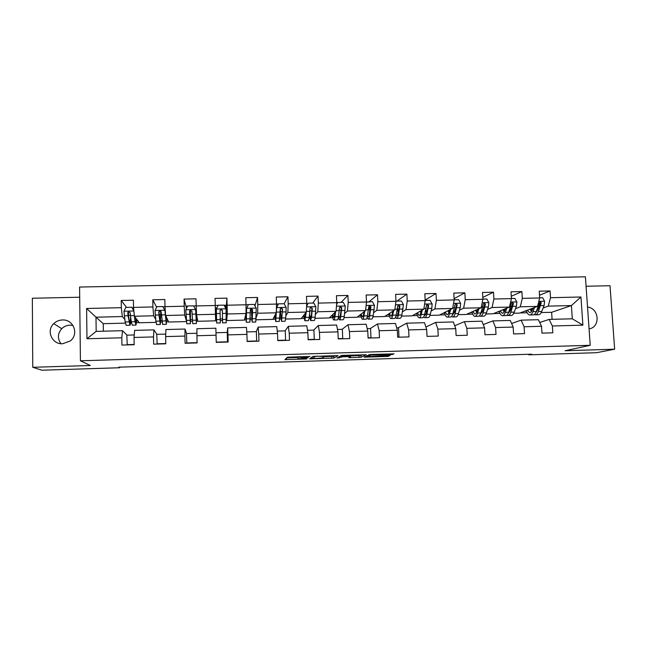 <?xml version="1.0" encoding="UTF-8"?>
<svg xmlns="http://www.w3.org/2000/svg" width="647" height="647" viewBox="0 0 647 647"><rect width="100%" height="100%" fill="white"/><g stroke="black" fill="none" stroke-linecap="round" stroke-linejoin="round"><path stroke-width="0.97" d="M310.067 356.448L287.381 357.184L284.923 359.627L306.71 358.98L298.251 358.907L308.36 357.742L299.747 357.29L310.067 356.448M62.387 319.966C59.023 320.103 56.127 321.324 53.717 323.646C45.953 330.698 52.043 344.519 62.605 343.751L70.191 340.993C79.266 334.434 73.58 319.173 62.387 319.966M72.974 325.457L69.989 325.158C66.795 325.295 64.053 326.46 61.764 328.668C57.607 333.537 57.332 338.543 60.939 343.694M390.254 354.823L394.088 353.836L371.499 354.459L369.388 354.661L364.099 357.16L387.998 356.416L390.028 355.583L388.612 355.494L367.423 356.667L370.966 355.025L390.254 354.823L390.214 353.885M79.694 297.224L32.35 298.243L32.754 367.294L90.337 365.506L80.422 360.791L590.218 345.288L565.114 350.739L614.65 349.194L596.542 352.704L528.761 354.839L531.656 354.176L118.676 367.173L119.646 367.747L119.63 367.14M32.754 367.294L41.893 370.197L119.646 367.747M338.122 355.624L312.978 356.4L309.63 358.85L333.901 358.098L338.122 355.624M343.371 355.324L366.242 354.758L361.05 357.257L348.83 357.686L350.593 356.594L343.193 356.748L336.95 358.082L341.301 355.526L343.371 355.324M80.422 360.791L79.581 287.05L585.414 276.803L590.218 345.288M539.509 295.234L550.055 290.94L539.25 291.182L539.687 297.96L522.315 298.364L521.894 291.571L511.001 291.813L511.421 298.615L493.904 299.019L493.499 292.201L482.516 292.444L482.913 299.278L465.25 299.69L464.869 292.832L453.79 293.083L454.17 299.941L436.361 300.362L435.997 293.479L424.828 293.73L425.184 300.62L407.222 301.033L406.882 294.126L395.624 294.377L395.956 301.3L377.84 301.72L377.524 294.781L366.162 295.032L366.477 301.987L348.207 302.408L347.916 295.436L336.456 295.695L336.747 302.675L318.324 303.103L318.049 296.1L306.5 296.358L306.759 303.37L288.182 303.799L287.931 296.771L276.277 297.03L276.52 304.074L257.781 304.511L257.555 297.45L245.803 297.709L246.022 304.786L227.121 305.222L226.919 298.13L215.063 298.396L215.257 305.497L196.187 305.942L196.009 298.817L184.055 299.084L184.225 306.217L164.993 306.67L164.839 299.512L152.773 299.779L152.918 306.945L133.517 307.398L133.387 300.208L121.224 300.483L121.337 307.681L86.609 308.49L86.973 338.753L96.177 331.385L122.534 330.69L126.99 335.154M550.055 290.94L550.5 297.709L580.941 296.997L582.898 325.158L552.368 325.991L552.813 332.817L541.96 333.124L541.523 326.29L524.102 326.767L524.531 333.617L513.589 333.933L513.168 327.067L495.602 327.552L496.006 334.426L484.975 334.742L484.571 327.851L466.859 328.336L467.247 335.243L456.119 335.558L455.739 328.644L437.873 329.129L438.245 336.068L427.02 336.391L426.664 329.436L408.653 329.93L408.993 336.901L397.679 337.224L397.339 330.245L379.174 330.738L379.498 337.742L368.086 338.066L367.771 331.054L349.445 331.555L349.744 338.583L338.235 338.915L337.944 331.871L319.464 332.38L319.739 339.44L308.134 339.764L307.867 332.695L289.225 333.205L289.476 340.298L277.773 340.629L277.531 333.528L258.727 334.046L258.954 341.163L247.146 341.503L246.928 334.37L227.962 334.887L228.165 342.037L216.252 342.376L216.058 335.211L196.931 335.736L197.109 342.926L185.091 343.266L184.921 336.068L165.624 336.594L165.778 343.816L153.654 344.155L153.509 336.925L134.042 337.459L134.172 344.714L121.943 345.061L121.822 337.799L86.973 338.753M515.473 308.708L520.277 306.807L537.52 306.387L519.557 313.116L513.718 313.261M510.135 310.811L509.124 311.207M511.599 323.484L521.11 320.16L538.377 319.699L541.523 326.29M537.52 306.387L539.687 297.96M520.277 306.807L522.315 298.364M524.102 326.767L521.11 320.16M487.587 309.436L492.06 307.503L509.456 307.074L493.006 313.795L486.018 313.965M482.347 311.7L481.845 311.919M483.269 324.568L492.852 320.904L510.273 320.443L513.168 327.067M509.456 307.074L511.421 298.615M492.06 307.503L493.904 299.019M495.602 327.552L492.852 320.904M459.475 310.18L463.616 308.198L481.15 307.77L466.236 314.474L458.092 314.677M454.704 325.748L464.368 321.656L481.926 321.195L484.571 327.851M481.15 307.77L482.913 299.278M463.616 308.198L465.25 299.69M466.859 328.336L464.368 321.656M431.137 310.948L434.93 308.894L452.617 308.465L439.264 315.154L429.94 315.396M425.904 327.05L435.641 322.416L453.345 321.947L455.739 328.644M452.617 308.465L454.17 299.941M434.93 308.894L436.361 300.362M437.873 329.129L435.641 322.416M402.563 311.741L406.009 309.606L423.842 309.169L412.082 315.849L401.552 316.116M398.188 327.811L406.68 323.185L424.529 322.707L426.664 329.436M423.842 309.169L425.184 300.62M406.009 309.606L407.222 301.033M408.653 329.93L406.68 323.185M373.756 312.574L376.845 310.317L394.824 309.881L384.682 316.545L372.931 316.836M370.262 328.563L377.468 323.953L395.471 323.476L397.339 330.245M394.824 309.881L395.956 301.3M376.845 310.317L377.84 301.72M379.174 330.738L377.468 323.953M344.705 313.463L347.431 311.037L365.563 310.592L357.063 317.24L344.075 317.572M342.109 329.331L348.013 324.729L366.17 324.252L367.771 331.054M365.563 310.592L366.477 301.987M347.431 311.037L348.207 302.408M349.445 331.555L348.013 324.729M315.412 314.458L317.774 311.765L336.052 311.32L329.226 317.952L314.984 318.308M313.73 330.099L318.308 325.514L336.618 325.029L337.944 331.871M336.052 311.32L336.747 302.675M317.774 311.765L318.324 303.103M319.464 332.38L318.308 325.514M285.885 315.696L287.858 312.501L306.298 312.048L301.162 318.664L285.642 319.06M285.125 330.868L288.344 326.306L306.815 325.821L307.867 332.695M306.298 312.048L306.759 303.37M287.858 312.501L288.182 303.799M289.225 333.205L288.344 326.306M256.131 317.645L257.684 313.237L276.285 312.784L272.88 319.383L256.058 319.804M256.285 331.652L258.129 327.107L276.754 326.614L277.531 333.528M276.285 312.784L276.52 304.074M257.684 313.237L257.781 304.511M258.727 334.046L258.129 327.107M226.709 320.556L227.259 313.981L246.014 313.52L244.372 320.103L226.709 320.556L226.571 309.42L226.062 309.436M215.993 332.744L227.226 332.437L227.655 327.916L246.442 327.414L246.928 334.37M246.014 313.52L246.022 304.786M227.259 313.981L227.121 305.222M227.962 334.887L227.655 327.916M196.567 314.733L215.483 314.272L215.629 320.831L197.82 321.284L196.567 314.733L196.187 305.942M196.931 335.736L196.914 328.725L215.863 328.223L216.058 335.211M215.483 314.272L215.257 305.497M186.449 321.575L168.697 322.028L165.616 315.485L184.694 315.024L186.385 320.677M186.546 333.537L185.026 329.04L165.915 329.541L165.624 336.594M184.694 315.024L184.225 306.217M165.616 315.485L164.993 306.67M184.921 336.068L185.026 329.04M156.024 322.352L139.34 322.772L134.39 316.254L153.638 315.785L155.692 319.311M156.889 334.337L153.913 329.865L134.641 330.374L134.042 337.459M153.638 315.785L152.918 306.945M134.39 316.254L133.517 307.398M153.509 336.925L153.913 329.865M125.34 323.128L103.253 323.686L95.991 317.192L122.307 316.545L124.766 319.375M122.307 316.545L121.337 307.681M96.177 331.385L95.991 317.192L86.609 308.49M121.822 337.799L122.534 330.69M614.65 349.194L610.016 285.731L586.077 286.249M528.728 354.273L528.761 354.839M103.253 323.686L103.358 331.199M552.093 319.335L551.624 312.299L571.398 305.562L548.26 306.128L543.124 307.988M537.697 309.962L536.784 310.293M551.624 312.299L541.199 312.566M539.695 322.457L549.133 319.416L572.304 318.801L571.398 305.562L580.941 296.997M520.059 312.93L527.168 312.752M493.459 313.601L500.058 313.439M466.657 314.28L472.731 314.127M439.637 314.968L445.176 314.83M412.406 315.663L417.412 315.534M384.965 316.359L389.413 316.246M357.298 317.054L361.196 316.957M329.412 317.766L332.744 317.685M301.308 318.478L304.058 318.405M309.193 318.275L309.776 318.267M272.977 319.197L275.137 319.141M279.803 319.028L280.903 318.995M244.412 319.925L245.981 319.885M250.163 319.78L251.796 319.731M215.621 320.653L216.583 320.629M220.263 320.532L222.439 320.475M226.224 320.386L226.701 320.37M190.558 321.284L192.45 321.244M196.462 321.138L197.788 321.106M160.699 322.044L162.065 322.012M166.651 321.891L168.616 321.842M130.589 322.813L131.43 322.788M136.59 322.659L139.202 322.594M582.898 325.158L572.304 318.801M548.26 306.128L550.5 297.709M552.368 325.991L549.133 319.416M130.734 321.163L131.187 321.147M136.727 321.009L137.973 320.977M126.529 307.382L121.224 300.483M127.241 344.908L126.812 335.154L134.252 334.952M126.966 344.657L134.172 344.455M157.148 344.058L156.768 334.345L165.729 334.103M156.962 343.808L165.769 343.557M156.623 307.244L152.773 299.779M160.78 320.402L161.904 320.378M166.716 320.257L167.848 320.225M186.805 343.217L186.49 333.537L196.923 333.262M186.708 342.967L197.1 342.667M186.514 308.344L184.055 299.084M186.368 320.459L186.069 315.89M190.574 319.658L192.353 319.61M196.462 319.505L197.472 319.481M216.244 342.126L227.493 341.81L227.226 332.437M226.118 309.436L226.919 298.13M215.362 309.687L216.276 309.67L216.219 307.867L216.656 323.023L220.279 322.926L220.247 319.545L216.583 319.642L216.656 323.023M215.588 319.028L216.535 319.003M220.239 318.906L222.382 318.858M226.207 318.761L226.838 318.745M246.758 331.911L256.366 331.652L256.657 340.977L247.138 341.252M254.967 305.845L257.555 297.45M250.729 308.845L251.206 308.837M244.825 318.292L245.868 318.267M250.195 318.154L251.667 318.122M277.256 331.086L285.262 330.868L285.586 340.16L277.765 340.379M284.146 303.758L287.931 296.771M273.818 317.564L274.959 317.531M279.908 317.41L280.717 317.386M307.495 330.269L313.924 330.091L314.28 339.343L308.126 339.521M312.687 303.063L318.049 296.1M302.578 316.836L303.815 316.812M337.475 329.452L342.36 329.323L342.748 338.535L338.227 338.664M340.985 302.408L347.916 295.436M331.11 316.124L332.437 316.092M367.205 328.652L370.569 328.555L370.982 337.734L368.07 337.815M370.529 337.993L370.982 337.734M369.801 311.466L369.558 306.104M369.049 301.753L377.524 294.781M359.408 315.412L360.832 315.372M396.684 327.851L398.544 327.803L398.981 336.941L397.662 336.982M398.455 337.2L398.981 336.941M397.63 308.902L397.598 308.182M396.886 301.106L406.882 294.126M387.472 314.709L388.993 314.668M425.912 327.058L426.373 328.522M425.152 300.071L435.997 293.479M415.325 314.005L416.927 313.965M454.097 298.647L464.869 292.832M442.944 313.31L444.643 313.269M482.799 297.394L493.499 292.201M470.353 312.622L472.132 312.574M511.276 296.269L521.894 291.571M497.543 311.935L499.403 311.894M524.515 311.264L526.464 311.207M531.098 311.094L531.769 311.078M589.069 328.886L589.328 328.838C600.723 326.986 599.13 308.012 587.541 307.099M298.194 356.715L298.235 358.559M286.678 357.888L297.952 357.54M324.212 356.732L333.828 356.303L335.025 355.583M316.739 356.335L315.324 356.473L312.355 358.664L322.263 358.001L324.527 356.529L316.731 356.149M362.441 354.742L360.977 355.462L361.05 357.257M352.154 355.866L360.977 355.462M352.672 355.591L343.047 355.89L342.012 356.473L349.509 356.376L352.672 355.591M132.295 307.964L133.233 307.94M133.872 311.005L131.859 307.26L125.866 307.398L123.933 311.328L125.146 321.947L126.238 325.344L129.845 325.255M133.929 311.603L135.029 321.696L136.007 325.093L136.808 319.432M134.705 316.666L135.927 322.61L136.533 319.084M131.859 307.26L133.856 310.867M135.902 325.101L132.295 325.19L131.276 321.794L130.176 312.671L128.276 311.717L127.782 312.727L128.033 315.736L129.95 325.247C130.403 324.907 130.71 322.748 130.856 318.769M130.629 317.167L129.877 322.764L129.004 319.925L128.276 311.717M133.492 307.341L133.088 309.436M166.198 321.842L165.042 310.681L162.834 306.541L156.898 306.678L154.997 310.592L155.887 321.171L156.631 324.568L160.246 324.47M164.888 310.358L166.319 324.317L166.756 317.92M166.247 321.834L166.602 317.58M166.255 324.317L162.64 324.414L161.176 311.927L159.356 310.94L158.806 311.983L158.992 314.976L160.319 324.47L160.828 311.312M159.194 314.579L160.682 314.539L160.246 321.988L159.041 313.051L159.356 310.94M164.985 306.605L163.093 307.018M160.682 314.539L160.674 311.215M196.292 321.074L195.604 309.63L193.542 305.829L187.662 305.966L185.786 309.864L186.773 323.791L190.396 323.694M186.765 307.826L186.846 306.104L187.606 306.08M195.604 309.63L196.381 323.54L196.308 308.756M196.308 321.074L196.227 306.807M196.356 323.54L192.733 323.637L191.916 311.191L190.161 310.18L189.563 311.247L190.42 323.694L190.461 310.414M189.773 313.835L190.444 313.819L190.355 321.227L189.652 311.595L190.161 310.18M190.444 313.819L190.388 310.439M222.568 322.869L222.39 310.463L220.7 309.436L222.382 310.811L222.568 322.869L226.183 322.78L226.046 308.902L223.999 305.117L218.16 305.255L216.316 309.137L216.583 319.642M216.316 309.137L216.591 320.564L216.211 309.67M225.641 308.15L225.496 305.206L224.056 305.238M220.7 309.436L220.061 310.52L220.247 319.545M252.209 322.109L255.743 322.02L256.236 308.19L254.19 304.422L248.399 304.551L246.588 308.417L246.297 322.263L245.69 314.838M246.588 308.417L246.232 319.812L245.771 314.507M254.627 305.222L254.255 304.535M251.214 308.926L252.16 322.109L252.613 309.735L250.963 308.7L250.292 309.792L249.888 322.166L246.337 322.263M251.327 308.918L251.473 312.331L252.467 312.307M250.963 308.7L252.508 310.091L252.095 319.658L251.473 312.331M281.591 321.357L285.06 321.26L285.739 317.895L286.168 307.479L284.13 303.726L278.388 303.855L276.609 307.705L275.695 321.502L274.805 315.655M276.609 307.705L275.63 319.06L274.983 315.299M276.447 308.029L278.388 303.855M280.264 311.086L281.502 321.357L282.569 309.015L280.976 307.972L280.28 309.072L279.253 321.413L275.768 321.502M277.814 305.077L277.514 303.993M280.321 308.716L280.491 311.628L282.254 311.587M280.976 307.972L282.375 309.371L281.979 316.108L281.445 318.914L280.491 311.628M305.796 312.695L304.786 318.324L303.936 315.081M306.233 312.129L304.842 320.758L303.661 315.445M306.605 306.282L308.126 303.168L313.811 303.039L315.857 306.767L315.129 317.151C314.871 319.481 314.539 320.605 314.135 320.516L310.73 320.605M308.126 303.168L306.597 306.508M309.436 315.995L310.609 320.605L311.563 317.248L312.283 308.304L310.73 307.252L310.01 308.36L309.306 317.305L308.376 320.661L304.955 320.75M306.735 303.912L307.737 303.807M306.71 306.055L306.646 305.505M310.73 307.252L312 308.659L311.344 315.372L310.552 318.178L309.589 314.434M335.033 312.307L333.706 317.588L332.655 314.62M335.615 311.749L334.96 316.658C334.636 318.979 334.24 320.095 333.755 320.014C333.205 319.772 332.712 318.098 332.275 314.984M336.618 304.3L337.613 302.481L343.25 302.351L345.288 306.071L344.277 316.415C343.929 318.745 343.492 319.861 342.975 319.772L339.626 319.861M341.212 309.379L341.018 307.074M337.613 302.481L336.577 304.761M338.381 317.378L339.473 319.869C339.982 319.95 340.403 318.834 340.734 316.504L341.745 307.6L340.233 306.541L339.489 307.657L338.502 316.561C338.171 318.89 337.758 320.006 337.265 319.925L333.909 320.006M336.739 302.699L337.03 303.378M340.233 306.541L339.901 306.864L341.373 307.956L340.476 314.644C340.193 316.585 339.845 317.515 339.424 317.442L338.607 315.793M364.026 311.797L363.638 314.07C363.299 316.003 362.878 316.933 362.385 316.86L361.139 314.054M364.746 311.231L363.946 315.922C363.533 318.243 363.032 319.359 362.433 319.278C361.762 319.052 361.172 317.434 360.662 314.426M366.461 302.133L372.446 301.672L374.476 305.376L373.182 315.687C372.745 318.009 372.203 319.125 371.58 319.044L368.297 319.125M369.793 311.482L369.243 306.12M366.849 301.801L366.38 302.845M367.059 317.58L368.103 319.133C368.725 319.214 369.243 318.098 369.672 315.776L370.957 306.896L369.486 305.837L368.725 306.953L367.456 315.833C367.035 318.154 366.517 319.27 365.911 319.189L362.619 319.27M369.486 305.837L369.073 306.16L370.505 307.26L369.356 313.924C369 315.857 368.572 316.787 368.054 316.723L367.423 316.011M392.778 311.223L392.333 313.35C391.92 315.275 391.419 316.205 390.828 316.14L389.389 313.447M393.635 310.657L392.689 315.194C392.187 317.507 391.581 318.623 390.877 318.542C390.092 318.332 389.405 316.755 388.815 313.827M395.948 301.13L401.399 301.001L403.429 304.688L401.852 314.968C401.318 317.273 400.687 318.389 399.943 318.308L396.724 318.397M398.188 312.388L397.573 308.368M395.495 317.345L396.506 318.397C397.234 318.478 397.848 317.362 398.374 315.057L399.935 306.209L398.495 305.141L397.719 306.257L396.174 315.113C395.657 317.418 395.042 318.534 394.33 318.453L391.095 318.534M392.414 311.466L392.559 312.266M398.495 305.141L398.018 305.457L399.393 306.565L398.01 313.205C397.582 315.138 397.064 316.068 396.457 316.003L396.029 315.736M421.294 310.617L420.793 312.638C420.307 314.563 419.725 315.493 419.046 315.429L417.412 312.816M422.289 310.05L421.197 314.482C420.607 316.779 419.903 317.895 419.094 317.823C418.188 317.612 417.404 316.068 416.741 313.197M425.176 300.451L430.109 300.337L432.131 304.009L431.816 308.328L430.279 314.248C429.665 316.553 428.937 317.661 428.088 317.588L424.925 317.669M426.373 312.695L425.742 310.05M423.696 316.917L424.675 317.677C425.508 317.75 426.227 316.642 426.834 314.337L428.67 305.513L427.263 304.446L426.47 305.57L424.65 314.393C424.052 316.69 423.34 317.806 422.515 317.734L419.337 317.814M420.404 311.118L420.793 312.663M426.785 304.753L428.047 305.877L426.422 312.501C425.92 314.418 425.322 315.348 424.626 315.283L424.416 315.226M449.576 309.986L449.026 311.935C448.468 313.852 447.805 314.774 447.037 314.717L445.209 312.178M450.708 309.42L449.471 313.763C448.8 316.06 447.999 317.176 447.077 317.103C446.066 316.901 445.185 315.388 444.449 312.558M454.162 299.779L458.586 299.674L460.607 303.33L460.235 307.632L458.488 313.536C457.785 315.833 456.952 316.941 455.998 316.868L452.9 316.949M454.331 312.63L453.725 310.827M451.663 316.383L452.609 316.957C453.555 317.03 454.372 315.922 455.059 313.625L457.17 304.834L455.787 303.767L454.987 304.883L452.9 313.682C452.213 315.971 451.404 317.087 450.466 317.014L447.36 317.095M448.169 310.689L448.792 312.663M457.17 304.834L456.458 305.19L454.606 311.797L452.811 314.571M477.632 309.347L477.025 311.239C476.394 313.148 475.65 314.07 474.793 314.013L472.787 311.522M478.885 308.781L477.518 313.059C476.758 315.348 475.86 316.456 474.833 316.383C473.717 316.189 472.747 314.701 471.93 311.911M482.905 299.108L486.827 299.019L488.841 302.659L488.412 306.945L486.455 312.833C485.671 315.121 484.749 316.229 483.689 316.157L480.648 316.237M482.064 312.347L481.514 311.142M479.411 315.801L480.325 316.246C481.376 316.31 482.29 315.202 483.066 312.922L485.428 304.155L484.077 303.087L483.269 304.211L480.915 312.97C480.147 315.259 479.241 316.367 478.206 316.302L475.149 316.375M475.723 310.212L476.572 312.42M476.855 309.695L477.13 310.908M485.428 304.155L484.643 304.519L482.565 311.094L480.592 313.86M505.453 308.708L504.797 310.544C504.102 312.444 503.277 313.366 502.339 313.318L500.147 310.875M506.844 308.142L505.339 312.355C504.49 314.636 503.503 315.744 502.371 315.679C501.142 315.485 500.082 314.013 499.193 311.264M511.405 298.445L514.834 298.364L516.856 301.995L516.371 306.266L514.203 312.129C513.338 314.41 512.319 315.518 511.154 315.453L508.17 315.526M509.569 311.951L509.108 311.175M506.933 315.186L507.822 315.542C508.971 315.607 509.982 314.499 510.839 312.218L513.467 303.483L512.141 302.416L511.316 303.54L508.712 312.275C507.855 314.555 506.86 315.655 505.711 315.59L502.719 315.671M503.051 309.687L504.118 312.032M504.078 309.266L504.579 311.11M513.467 303.483L512.594 303.847L510.297 310.406L508.38 313.083M505.129 309.614L504.919 308.926M533.055 308.061L532.352 309.856C531.583 311.749 530.686 312.671 529.658 312.622L527.289 310.22M534.568 307.495L532.934 311.66C532.004 313.932 530.928 315.04 529.691 314.976C528.356 314.79 527.208 313.334 526.246 310.609M539.679 297.79L542.623 297.725L544.628 301.332L544.095 305.586L541.725 311.442C540.779 313.714 539.671 314.814 538.401 314.749L535.481 314.83M536.848 311.474L536.5 311.013M534.228 314.547L535.093 314.838C536.347 314.903 537.447 313.795 538.385 311.522L541.272 302.82L539.97 301.753L536.274 311.579C535.344 313.852 534.252 314.952 533.007 314.887L530.071 314.968M530.16 309.145L531.446 311.571M531.09 308.797L531.794 311.029M541.272 302.82L540.326 303.176L537.803 309.719L535.975 312.275M532.441 309.622L532.02 308.449M299.723 356.667L299.747 357.29M299.464 356.675L299.496 357.5M297.935 356.942L298 358.762M286.508 358.05L286.564 359.7M333.828 356.303L333.901 358.098M331.854 356.489L331.927 358.284M311.167 357.726L311.215 358.931M312.242 356.942L312.307 358.632M358.964 355.656L359.036 357.443M350.221 356.877L350.262 357.718M341.123 355.632L341.171 356.942M339.295 356.675L339.351 357.969M343.023 355.34L343.047 355.89M341.964 355.413L342.012 356.473M381.277 354.16L381.326 355.098M370.941 354.483L370.966 355.025M367.375 355.615L367.423 356.667M387.949 355.518L387.998 356.416M385.895 355.583L385.944 356.602M365.515 356.489L365.547 357.241M392.333 353.82L392.365 354.621M133.864 310.997L123.981 311.231M128.907 321.85L125.146 321.947M128.357 315.332L130.379 315.283M135.029 321.696L131.276 321.794M128.033 315.736L124.248 315.825M134.204 315.582L130.427 315.671M164.839 310.261L155.037 310.495M159.615 321.082L155.887 321.171M165.681 320.928L161.96 321.017M158.992 314.976L155.24 315.073M165.114 314.83L161.362 314.919M195.548 309.533L185.835 309.759M190.056 320.314L186.36 320.402M195.661 310.034L196.259 310.026M195.823 313.69L196.324 313.674M196.081 320.16L192.394 320.249M189.692 314.232L185.964 314.321M195.758 314.078L192.046 314.175M225.997 308.813L216.365 309.04M226.215 319.4L222.56 319.489M220.126 313.488L216.438 313.577M226.143 313.342L222.455 313.431M256.188 308.093L246.636 308.32M250.187 318.793L246.547 318.882M246.014 312.469L246.515 312.452M246.014 308.837L246.515 308.829M256.107 318.647L252.476 318.736M250.308 312.752L246.644 312.841M256.269 312.606L252.613 312.695M286.12 307.382L276.649 307.608M279.868 318.041L276.269 318.138M285.739 317.895L282.141 317.984M280.232 312.024L276.601 312.113M286.144 311.878L282.521 311.967M315.801 306.678L306.573 306.896M309.306 317.305L305.74 317.394M309.937 310.916L311.805 310.867M315.129 317.151L311.563 317.248M309.897 311.296L306.33 311.385M315.768 311.158L312.169 311.247M345.239 305.974L336.464 306.185M338.502 316.561L334.96 316.658M339.368 310.196L341.098 310.156M344.277 316.415L340.734 316.504M339.327 310.584L336.108 310.657M345.142 310.439L341.576 310.528M374.427 305.287L366.105 305.481M367.456 315.833L363.946 315.922M368.564 309.484L369.558 309.46M373.182 315.687L369.672 315.776M368.507 309.873L365.628 309.937M374.273 309.727L370.739 309.816M370.505 307.26L370.957 306.896M403.372 304.6L395.495 304.786M396.174 315.113L392.689 315.194M401.852 314.968L398.374 315.057M397.444 309.169L394.905 309.226M403.162 309.023L399.66 309.112M399.393 306.565L399.935 306.209M432.083 303.92L424.634 304.09M424.65 314.393L421.197 314.482M430.279 314.248L426.834 314.337M426.138 308.465L423.939 308.522M431.816 308.328L428.338 308.409M428.047 305.877L428.67 305.513M460.559 303.241L453.539 303.411M452.9 313.682L449.471 313.763M458.488 313.536L455.059 313.625M454.606 307.77L452.73 307.818M460.235 307.632L456.782 307.721M488.792 302.57L482.193 302.723M480.915 312.97L477.518 313.059M486.455 312.833L483.066 312.922M482.832 307.082L481.287 307.123M488.412 306.945L484.991 307.034M516.799 301.906L510.62 302.052M508.712 312.275L505.339 312.355M514.203 312.129L510.839 312.218M510.831 306.403L509.601 306.427M516.371 306.266L512.974 306.346M544.58 301.243L538.805 301.381M536.274 311.579L532.934 311.66M541.725 311.442L538.385 311.522M538.603 305.724L537.689 305.748M544.095 305.586L540.73 305.675M61.764 328.668L53.717 323.646M324.26 355.915L324.276 356.351M196.187 305.885L193.607 305.942M218.104 305.376L216.155 305.416M248.351 304.672L246.022 304.729M277.547 303.993L276.52 304.017M337.499 302.602L336.739 302.618M426.858 304.68L427.263 304.446"/></g></svg>
